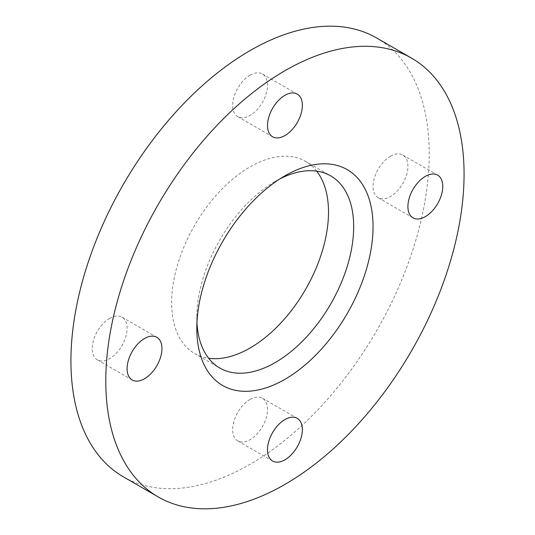 <?xml version="1.0" encoding="UTF-8"?>
<svg xmlns="http://www.w3.org/2000/svg" width="535" height="535" viewBox="0 0 535 535"><rect width="100%" height="100%" fill="white"/><g stroke="black" fill="none" stroke-linecap="round" stroke-linejoin="round"><path stroke-width="0.4" stroke-dasharray="2.67 2.01" d="M109.662 318.372A24.65 14.231 -60 0 1 121.987 317.155A24.65 14.231 -60 0 1 125.765 336.903A24.65 14.231 -60 0 1 109.662 358.624A24.65 14.231 -60 0 1 97.337 359.848A24.65 14.231 -60 0 1 93.558 340.093A24.65 14.231 -60 0 1 109.662 318.372M250.072 75.181A24.65 14.231 -60 0 1 262.397 73.964A24.65 14.231 -60 0 1 266.176 93.712A24.65 14.231 -60 0 1 250.072 115.433A24.65 14.231 -60 0 1 237.747 116.657A24.65 14.231 -60 0 1 233.969 96.902A24.65 14.231 -60 0 1 250.072 75.181M390.476 156.247A24.65 14.231 -60 0 1 402.802 155.03A24.65 14.231 -60 0 1 406.58 174.778A24.65 14.231 -60 0 1 390.476 196.499A24.65 14.231 -60 0 1 378.151 197.723A24.65 14.231 -60 0 1 374.373 177.968A24.65 14.231 -60 0 1 390.476 156.247M250.072 399.438A24.65 14.231 -60 0 1 262.397 398.221A24.65 14.231 -60 0 1 266.176 417.969A24.65 14.231 -60 0 1 250.072 439.69A24.65 14.231 -60 0 1 237.747 440.914A24.65 14.231 -60 0 1 233.969 421.159A24.65 14.231 -60 0 1 250.072 399.438M279.945 178.85A110.926 64.04 120 0 0 275.244 181.405L284.928 175.814L275.244 181.405A110.926 64.04 120 0 0 196.813 317.255A110.926 64.04 120 0 0 196.954 322.605M316.673 171.146A110.926 64.04 120 0 0 305.532 161.376A110.926 64.04 120 0 0 250.072 166.867A110.926 64.04 120 0 0 177.607 264.618A110.926 64.04 120 0 0 194.606 353.501A110.926 64.04 120 0 0 208.643 358.263M123.398 476.839A253.343 146.269 120 0 0 250.072 464.293A253.343 146.269 120 0 0 415.575 241.044A253.343 146.269 120 0 0 376.74 38.038M156.849 337.277L121.987 317.155M297.253 94.086L262.397 73.964M437.663 175.152L402.802 155.03M297.253 418.343L262.397 398.221M305.532 161.376L330.71 175.908M196.813 317.255L196.813 328.436M194.606 353.501L219.785 368.033M272.603 461.036L237.747 440.914M413.013 217.845L378.151 197.723M272.603 136.779L237.747 116.657M132.198 379.97L97.337 359.848"/><path stroke-width="0.8" d="M144.524 338.501A24.65 14.231 -60 0 1 156.849 337.277A24.65 14.231 -60 0 1 160.627 357.032A24.65 14.231 -60 0 1 144.524 378.753A24.65 14.231 -60 0 1 132.198 379.97A24.65 14.231 -60 0 1 128.42 360.222A24.65 14.231 -60 0 1 144.524 338.501M284.928 95.31A24.65 14.231 -60 0 1 297.253 94.086A24.65 14.231 -60 0 1 301.031 113.841A24.65 14.231 -60 0 1 284.928 135.562A24.65 14.231 -60 0 1 272.603 136.779A24.65 14.231 -60 0 1 268.824 117.031A24.65 14.231 -60 0 1 284.928 95.31M425.338 176.376A24.65 14.231 -60 0 1 437.663 175.152A24.65 14.231 -60 0 1 441.442 194.907A24.65 14.231 -60 0 1 425.338 216.628A24.65 14.231 -60 0 1 413.013 217.845A24.65 14.231 -60 0 1 409.235 198.097A24.65 14.231 -60 0 1 425.338 176.376M284.928 419.567A24.65 14.231 -60 0 1 297.253 418.343A24.65 14.231 -60 0 1 301.031 438.098A24.65 14.231 -60 0 1 284.928 459.819A24.65 14.231 -60 0 1 272.603 461.036A24.65 14.231 -60 0 1 268.824 441.288A24.65 14.231 -60 0 1 284.928 419.567M196.954 322.605A110.926 64.04 120 0 0 219.785 368.033A110.926 64.04 120 0 0 275.244 362.543A110.926 64.04 120 0 0 347.71 264.792A110.926 64.04 120 0 0 330.71 175.908A110.926 64.04 120 0 0 279.945 178.85M208.643 358.263A110.926 64.04 120 0 0 250.072 348.004A110.926 64.04 120 0 0 318.633 261.842A110.926 64.04 120 0 0 316.673 171.146M284.928 175.814L284.928 175.814A124.615 71.951 120 0 0 196.813 328.436A124.615 71.951 120 0 0 284.928 379.315A124.615 71.951 120 0 0 373.049 226.686A124.615 71.951 120 0 0 284.928 175.814M411.602 58.161L376.74 38.038A253.343 146.269 120 0 0 250.072 50.584A253.343 146.269 120 0 0 84.563 273.833A253.343 146.269 120 0 0 123.398 476.839L158.26 496.961A253.343 146.269 120 0 0 284.928 484.416A253.343 146.269 120 0 0 450.437 261.167A253.343 146.269 120 0 0 411.602 58.161A253.343 146.269 120 0 0 284.928 70.707A253.343 146.269 120 0 0 119.425 293.956A253.343 146.269 120 0 0 158.26 496.961"/></g></svg>
